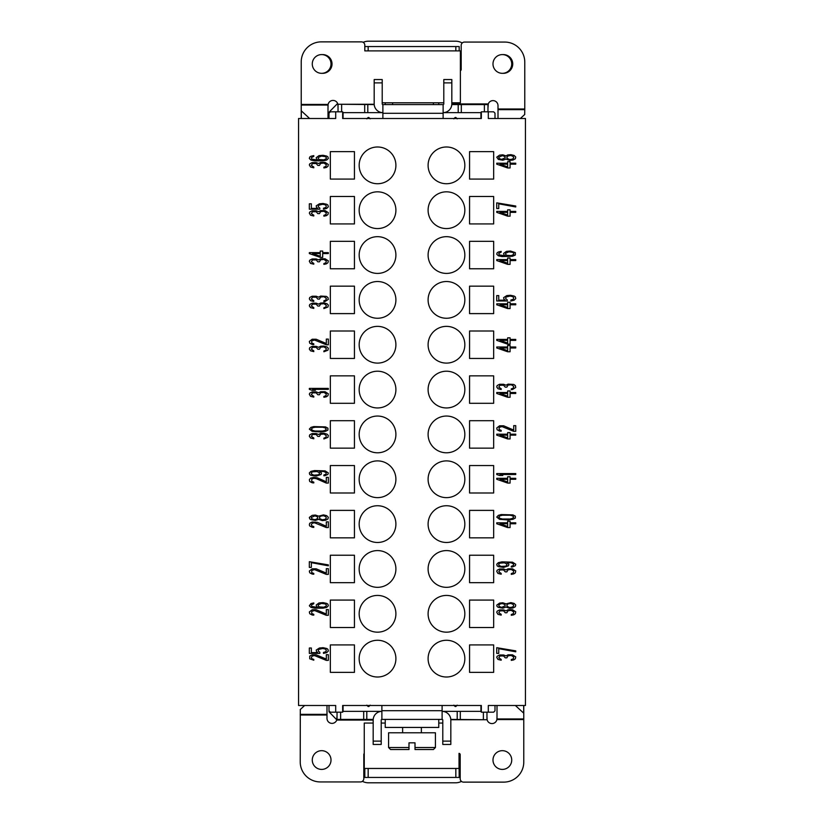 <?xml version="1.0" encoding="UTF-8"?>
<svg xmlns="http://www.w3.org/2000/svg" width="824" height="824" viewBox="0 0 824 824"><rect width="100%" height="100%" fill="white"/><g stroke="black" fill="none" stroke-linecap="round" stroke-linejoin="round"><path stroke-width="1.24" d="M363.137 42.323A13.39 13.39 0 0 1 368.493 41.2L455.507 41.2A13.39 13.39 0 0 1 462.213 43.002M461.461 781.409A13.39 13.39 0 0 1 455.507 782.8L368.493 782.8A13.39 13.39 0 0 1 362.395 781.327M337.016 720.073L329.003 711.792L329.003 705.499M337.634 103.474L329.003 112.208L329.003 118.502M385.23 104.597L385.23 102.794L382.212 102.794L443.796 102.794M451.82 102.794L460.379 102.794L460.379 50.892L364.816 50.892L364.816 45.217A3.348 3.348 0 0 0 361.468 41.87L321.308 41.87A20.075 20.075 0 0 0 301.224 61.944L301.224 118.502M459.184 50.892L459.184 46.556L455.837 46.556L455.837 50.892M368.163 50.892L368.163 46.556L455.837 46.556M368.163 46.556L364.816 46.556M460.379 70.73A1.339 1.339 0 0 0 461.193 69.504L461.193 45.402A3.348 3.348 0 0 1 464.54 42.065L504.7 42.065A20.075 20.075 0 0 1 524.775 62.14L524.775 109.644L498.005 109.644L498.005 108.995L524.775 108.995M487.963 108.346L488.272 103.927A5.016 5.016 0 0 1 498.005 105.647L498.005 108.995M502.856 73.315A9.373 9.373 0 0 0 512.734 63.953A9.373 9.373 0 0 0 502.856 54.6M524.775 114.361A3.348 0.7 180 0 1 524.692 114.515L524.775 109.644M494.997 118.502L494.997 113.156L493.658 111.817L488.302 111.817L488.302 118.502L525.444 118.502L525.444 705.499L488.302 705.499L488.302 712.183L493.658 712.183L494.997 710.844L494.997 705.499M329.003 710.844L330.342 712.183L335.698 712.183L335.698 705.499L298.556 705.499L298.556 118.502L335.698 118.502L335.698 111.817L342.66 111.817L342.66 118.502L481.34 118.502L481.34 111.817L488.302 111.817M335.698 712.183L342.66 712.183L342.66 705.499L481.34 705.499L481.34 712.183L488.302 712.183M311.348 657.202L311.75 658.634L313.779 659.427L313.779 660.209L309.731 658.788L309.731 656.1L312.162 654.833L316.2 654.833L326.314 659.107L326.314 654.668L328.333 654.668L328.333 660.374L326.314 660.374L314.583 655.616L312.564 655.935L311.348 657.202M328.333 615.301L326.314 615.301L314.583 610.543L311.75 611.336L311.75 613.561L313.779 614.344L313.779 615.137L312.162 614.982L309.731 613.715L309.33 611.975L312.162 609.75L316.2 609.75L326.314 614.034L326.314 609.595L328.333 609.595L328.333 615.301M328.333 574.38L326.314 574.38L314.583 569.621L311.75 570.414L311.75 572.629L313.779 573.422L313.779 574.215L312.162 574.06L309.731 572.793L309.33 571.053L312.162 568.828L316.2 568.828L326.314 573.113L326.314 568.673L328.333 568.673L328.333 574.38M313.779 526.608L313.779 527.401L312.162 527.247L309.731 525.98L309.33 524.867L309.731 523.281L312.162 522.014L317.415 522.334L326.314 526.289L326.314 521.86L328.333 521.86L328.333 527.556L326.314 527.556L314.583 522.807L312.564 523.127L311.348 524.394L311.75 525.815L313.779 526.608M316.2 478.641L326.314 483.08L328.333 483.08L328.333 477.374L326.314 477.374L326.314 481.813L317.415 477.848L313.779 477.374L310.545 478.167L309.33 479.753L309.731 481.494L312.162 482.761L313.779 482.916L313.779 482.133L311.75 481.34L311.75 479.115L313.779 478.322L316.2 478.641M327.118 434.186L323.883 433.239L320.649 433.393L318.631 434.506L316.2 433.558L312.162 433.558L309.731 434.825L309.33 436.246L310.545 437.987L313.779 438.78L313.779 437.987L311.348 436.411L312.564 434.506L316.2 434.506L317.817 436.411L319.434 436.411L320.649 434.351L323.883 434.032L326.314 435.618L325.913 437.359L323.883 438.152L323.883 438.945L327.931 437.359L328.333 435.453L327.118 434.186M326.314 396.797L327.931 395.695L328.333 393.79L325.099 391.73L320.649 391.73L318.631 392.842L316.2 391.894L312.162 391.894L309.731 393.161L309.33 394.263L310.545 396.323L313.779 397.117L313.779 396.323L311.348 394.737L312.564 392.842L316.2 392.842L317.817 394.737L319.434 394.737L320.649 392.677L323.883 392.368L326.314 393.944L325.913 395.695L323.883 396.488L323.883 397.271L326.314 396.797M327.118 347.007L323.883 346.059L320.649 346.214L318.631 347.326L316.2 346.379L312.162 346.379L309.731 347.646L309.33 349.067L310.545 350.808L313.779 351.601L313.779 350.808L311.348 349.232L312.564 347.326L316.2 347.326L317.817 349.232L319.434 349.232L320.649 347.172L323.883 346.853L326.314 348.439L325.913 350.179L323.883 350.973L323.883 351.766L327.931 350.179L328.333 348.274L327.118 347.007M327.118 303.829L323.883 302.882L320.649 303.036L318.631 304.149L316.2 303.201L312.162 303.201L309.731 304.468L309.33 305.889L310.545 307.63L313.779 308.423L313.779 307.63L311.348 306.044L312.564 304.149L316.2 304.149L317.817 306.044L319.434 306.044L320.649 303.984L323.883 303.675L326.314 305.251L325.913 307.002L323.883 307.795L323.883 308.578L327.931 307.002L328.333 305.096L327.118 303.829M326.314 263.876L327.931 262.763L328.333 260.868L325.099 258.808L320.649 258.808L318.631 259.91L316.2 258.963L312.162 258.963L309.731 260.23L309.33 261.342L310.545 263.402L313.779 264.185L313.779 263.402L311.348 261.816L312.564 259.91L316.2 259.91L317.817 261.816L319.434 261.816L320.649 259.756L323.883 259.436L326.314 261.023L325.913 262.763L323.883 263.556L323.883 264.349L326.314 263.876M326.314 215.682L327.931 214.57L328.333 212.674L325.099 210.614L320.649 210.614L318.631 211.727L316.2 210.769L312.162 210.769L309.731 212.036L309.33 213.148L310.545 215.208L313.779 216.001L313.779 215.208L311.348 213.622L312.564 211.727L316.2 211.727L317.817 213.622L319.434 213.622L320.649 211.562L323.883 211.243L326.314 212.829L325.913 214.57L323.883 215.363L323.883 216.156L326.314 215.682M326.314 167.488L327.931 166.386L328.333 164.481L325.099 162.421L320.649 162.421L318.631 163.533L316.2 162.585L312.162 162.585L309.731 163.852L309.33 164.955L310.545 167.014L313.779 167.808L313.779 167.014L311.348 165.428L312.564 163.533L316.2 163.533L317.817 165.428L319.434 165.428L320.649 163.368L323.883 163.059L326.314 164.645L325.913 166.386L323.883 167.179L323.883 167.962L326.314 167.488M513.723 659.9L515.34 658.788L515.742 656.883L512.507 654.833L508.058 654.833L506.039 655.935L503.608 654.987L499.571 654.987L497.14 656.254L496.738 657.367L497.954 659.427L501.188 660.209L501.188 659.427L498.757 657.84L499.972 655.935L503.608 655.935L505.225 657.84L506.842 657.84L508.058 655.78L511.292 655.461L513.723 657.047L513.321 658.788L511.292 659.581L511.292 660.374L513.723 659.9M513.723 614.828L515.34 613.715L515.742 611.81L512.507 609.75L508.058 609.75L506.039 610.862L503.608 609.914L499.571 609.914L497.14 611.181L496.738 612.284L497.954 614.344L501.188 615.137L501.188 614.344L498.757 612.768L499.972 610.862L503.608 610.862L505.225 612.768L506.842 612.768L508.058 610.708L511.292 610.388L513.723 611.975L513.321 613.715L511.292 614.508L511.292 615.301L513.723 614.828M513.723 573.895L515.34 572.793L515.742 570.888L512.507 568.828L508.058 568.828L506.039 569.94L503.608 568.993L499.571 568.993L497.14 570.26L496.738 571.362L497.954 573.422L501.188 574.215L501.188 573.422L498.757 571.846L499.972 569.94L503.608 569.94L505.225 571.846L506.842 571.846L508.058 569.786L511.292 569.466L513.723 571.053L513.321 572.793L511.292 573.586L511.292 574.38L513.723 573.895M515.742 522.807L515.742 523.755L510.077 523.755L510.077 527.556L507.656 527.556L496.738 523.755L496.738 522.807L507.656 522.807L507.656 521.221L510.077 521.221L510.077 522.807L515.742 522.807M515.742 478.322L515.742 479.28L510.077 479.28L510.077 483.08L507.656 483.08L496.738 479.28L496.738 478.322L507.656 478.322L507.656 476.746L510.077 476.746L510.077 478.322L515.742 478.322M515.742 392.523L515.742 393.47L510.077 393.47L510.077 397.271L507.656 397.271L496.738 393.47L496.738 392.523L507.656 392.523L507.656 390.937L510.077 390.937L510.077 392.523L515.742 392.523M496.738 347.965L507.656 351.766L510.077 351.766L510.077 347.965L515.742 347.965L515.742 347.007L510.077 347.007L510.077 345.421L507.656 345.421L507.656 347.007L496.738 347.007L496.738 347.965M496.738 304.777L507.656 308.578L510.077 308.578L510.077 304.777L515.742 304.777L515.742 303.829L510.077 303.829L510.077 302.243L507.656 302.243L507.656 303.829L496.738 303.829L496.738 304.777M496.738 260.549L507.656 264.349L510.077 264.349L510.077 260.549L515.742 260.549L515.742 259.591L510.077 259.591L510.077 258.015L507.656 258.015L507.656 259.591L496.738 259.591L496.738 260.549M496.738 212.355L507.656 216.156L510.077 216.156L510.077 212.355L515.742 212.355L515.742 211.407L510.077 211.407L510.077 209.821L507.656 209.821L507.656 211.407L496.738 211.407L496.738 212.355M496.738 164.161L507.656 167.962L510.077 167.962L510.077 164.161L515.742 164.161L515.742 163.214L510.077 163.214L510.077 161.628L507.656 161.628L507.656 163.214L496.738 163.214L496.738 164.161M319.846 652.289L318.229 651.022L318.631 649.446L322.678 648.488L325.099 648.972L326.314 650.074L325.913 651.66L323.482 652.454L323.482 653.401L326.716 652.608L328.333 651.022L327.931 649.281L326.716 648.488L323.08 647.695L319.434 648.014L316.2 650.074L316.612 651.815L317.817 652.608L311.348 652.608L311.348 648.014L309.33 648.014L309.33 653.401L319.846 653.401L319.846 652.289M319.032 602.941L316.2 605.001L316.612 606.588L318.229 607.535L311.75 606.423L311.348 605.001L313.779 603.735L313.779 602.941L310.947 603.58L309.33 605.794L310.947 607.381L314.583 608.174L323.08 608.174L326.716 607.381L328.333 605.794L327.931 604.208L326.716 603.415L323.08 602.622L319.032 602.941M309.33 561.7L328.333 564.873L328.333 565.82L311.348 562.658L311.348 567.406L309.33 567.406L309.33 561.7M318.631 519.326L322.266 520.593L325.501 520.274L327.931 519.007L328.333 517.266L326.716 515.68L323.482 514.887L318.631 516.154L315.396 515.041L312.162 515.361L309.33 517.421L309.731 518.852L310.947 519.635L315.396 520.428L318.631 519.326M325.099 475.633L323.883 475.788L323.883 474.995L325.913 474.212L326.314 472.78L323.883 471.513L319.434 471.194L321.463 472.945L321.051 474.521L316.2 476.107L310.947 475.314L309.731 474.521L309.33 472.945L310.947 471.359L314.583 470.566L325.099 470.885L328.333 472.945L327.931 474.367L325.099 475.633M320.649 431.972L312.162 431.333L309.33 429.119L310.947 427.378L313.779 426.585L325.501 426.904L327.931 428.171L327.931 430.066L325.501 431.333L320.649 431.972M309.33 388.403L328.333 388.403L328.333 389.35L312.564 389.35L315.396 390.308L312.162 390.308L309.33 389.35L309.33 388.403M328.333 344.793L326.314 344.793L314.583 340.044L311.75 340.827L311.75 343.052L313.779 343.845L313.779 344.638L312.162 344.473L309.731 343.206L309.33 341.466L312.162 339.251L316.2 339.251L326.314 343.526L326.314 339.086L328.333 339.086L328.333 344.793M326.314 296.382L320.649 296.063L318.631 297.176L316.2 296.228L312.162 296.228L309.731 297.495L309.33 298.916L310.545 300.657L313.779 301.45L313.779 300.657L311.348 299.081L312.564 297.176L316.2 297.176L317.817 299.081L319.434 299.081L320.649 297.021L323.883 296.702L326.314 298.288L325.913 300.029L323.883 300.822L323.883 301.615L325.099 301.45L328.333 299.39L327.931 297.495L326.314 296.382M309.33 253.576L320.248 257.376L322.678 257.376L322.678 253.576L328.333 253.576L328.333 252.628L322.678 252.628L322.678 251.042L320.248 251.042L320.248 252.628L309.33 252.628L309.33 253.576M319.846 208.081L318.229 206.814L318.631 205.227L322.678 204.28L325.099 204.754L326.314 205.866L325.913 207.442L323.482 208.235L323.482 209.183L326.716 208.4L328.333 206.814L327.931 205.073L326.716 204.28L323.08 203.487L319.434 203.806L316.2 205.866L316.612 207.607L317.817 208.4L311.348 208.4L311.348 203.806L309.33 203.806L309.33 209.183L319.846 209.183L319.846 208.081M319.032 155.612L316.2 157.672L316.612 159.259L318.229 160.206L311.75 159.094L311.348 157.672L313.779 156.405L313.779 155.612L310.947 156.241L309.731 157.034L309.33 158.465L310.947 160.052L314.583 160.835L323.08 160.835L326.716 160.052L328.333 158.465L327.931 156.879L326.716 156.086L323.08 155.293L319.032 155.612M496.738 647.695L515.742 650.867L515.742 651.815L498.757 648.653L498.757 653.401L496.738 653.401L496.738 647.695M506.039 607.061L509.675 608.328L512.909 608.009L515.34 606.742L515.742 605.001L514.125 603.415L510.89 602.622L506.039 603.889L502.805 602.787L499.571 603.096L496.738 605.156L497.14 606.588L498.355 607.381L502.805 608.174L506.039 607.061M512.507 566.933L511.292 567.087L511.292 566.294L513.321 565.501L513.723 564.079L511.292 562.813L506.842 562.493L508.872 564.234L508.459 565.82L503.608 567.406L498.355 566.613L497.14 565.82L496.738 564.234L498.355 562.658L501.991 561.865L512.507 562.174L515.742 564.234L515.34 565.666L512.507 566.933M508.058 519.954L499.571 519.326L496.738 517.101L498.355 515.361L501.188 514.567L512.909 514.887L515.34 516.154L515.34 518.059L512.909 519.326L508.058 519.954M496.738 473.573L515.742 473.573L515.742 474.521L499.972 474.521L502.805 475.479L499.571 475.479L496.738 474.521L496.738 473.573M496.738 435.134L507.656 438.945L510.077 438.945L510.077 435.134L515.742 435.134L515.742 434.186L510.077 434.186L510.077 432.6L507.656 432.6L507.656 434.186L496.738 434.186L496.738 435.134M515.742 431.333L513.723 431.333L501.991 426.585L499.159 427.378L499.159 429.592L501.188 430.386L501.188 431.179L499.571 431.024L497.14 429.757L496.738 428.006L499.571 425.792L503.608 425.792L513.723 430.066L513.723 425.637L515.742 425.637L515.742 431.333M513.723 384.447L508.058 384.128L506.039 385.241L503.608 384.283L499.571 384.283L497.14 385.55L496.738 386.981L497.954 388.722L501.188 389.515L501.188 388.722L498.757 387.136L499.972 385.241L503.608 385.241L505.225 387.136L506.842 387.136L508.058 385.076L511.292 384.757L513.723 386.343L513.321 388.083L511.292 388.877L511.292 389.67L512.507 389.515L515.742 387.455L515.34 385.55L513.723 384.447M496.738 340.353L507.656 344.154L510.077 344.154L510.077 340.353L515.742 340.353L515.742 339.406L510.077 339.406L510.077 337.819L507.656 337.819L507.656 339.406L496.738 339.406L496.738 340.353M507.254 299.874L505.637 298.607L506.039 297.021L510.077 296.063L512.507 296.547L513.723 297.649L513.321 299.236L510.89 300.029L510.89 300.976L514.125 300.183L515.742 298.607L515.34 296.856L514.125 296.063L510.489 295.28L506.842 295.589L503.608 297.649L504.01 299.39L505.225 300.183L498.757 300.183L498.757 295.589L496.738 295.589L496.738 300.976L507.254 300.976L507.254 299.874M506.441 251.361L503.608 253.421L504.01 255.007L505.637 255.955L499.159 254.843L498.757 253.421L501.188 252.154L501.188 251.361L498.355 251.99L497.14 252.783L496.738 254.214L498.355 255.79L501.991 256.583L512.507 256.274L515.34 255.007L515.34 252.628L510.489 251.042L506.441 251.361M496.738 202.848L515.742 206.021L515.742 206.968L498.757 203.806L498.757 208.554L496.738 208.554L496.738 202.848M506.039 159.094L509.675 160.361L512.909 160.052L515.34 158.775L515.742 157.034L514.125 155.458L510.89 154.665L507.656 154.974L506.039 155.932L502.805 154.819L499.571 155.139L496.738 157.199L498.355 159.413L502.805 160.206L506.039 159.094M377.526 640.269A18.365 18.365 0 0 0 359.161 658.644A18.365 18.365 0 0 0 377.526 677.009A18.365 18.365 0 0 0 395.901 658.644A18.365 18.365 0 0 0 377.526 640.269M377.526 595.433A18.365 18.365 0 0 0 359.161 613.798A18.365 18.365 0 0 0 377.526 632.173A18.365 18.365 0 0 0 395.901 613.798A18.365 18.365 0 0 0 377.526 595.433M377.526 550.587A18.365 18.365 0 0 0 359.161 568.951A18.365 18.365 0 0 0 377.526 587.327A18.365 18.365 0 0 0 395.901 568.951A18.365 18.365 0 0 0 377.526 550.587M377.526 505.74A18.365 18.365 0 0 0 359.161 524.105A18.365 18.365 0 0 0 377.526 542.48A18.365 18.365 0 0 0 395.901 524.105A18.365 18.365 0 0 0 377.526 505.74M377.526 460.894A18.365 18.365 0 0 0 359.161 479.269A18.365 18.365 0 0 0 377.526 497.634A18.365 18.365 0 0 0 395.901 479.269A18.365 18.365 0 0 0 377.526 460.894M377.526 416.048A18.365 18.365 0 0 0 359.161 434.423A18.365 18.365 0 0 0 377.526 452.788A18.365 18.365 0 0 0 395.901 434.423A18.365 18.365 0 0 0 377.526 416.048M377.526 371.212A18.365 18.365 0 0 0 359.161 389.577A18.365 18.365 0 0 0 377.526 407.952A18.365 18.365 0 0 0 395.901 389.577A18.365 18.365 0 0 0 377.526 371.212M377.526 326.366A18.365 18.365 0 0 0 359.161 344.731A18.365 18.365 0 0 0 377.526 363.106A18.365 18.365 0 0 0 395.901 344.731A18.365 18.365 0 0 0 377.526 326.366M377.526 281.52A18.365 18.365 0 0 0 359.161 299.895A18.365 18.365 0 0 0 377.526 318.26A18.365 18.365 0 0 0 395.901 299.895A18.365 18.365 0 0 0 377.526 281.52M377.526 236.673A18.365 18.365 0 0 0 359.161 255.049A18.365 18.365 0 0 0 377.526 273.413A18.365 18.365 0 0 0 395.901 255.049A18.365 18.365 0 0 0 377.526 236.673M377.526 191.827A18.365 18.365 0 0 0 359.161 210.202A18.365 18.365 0 0 0 377.526 228.567A18.365 18.365 0 0 0 395.901 210.202A18.365 18.365 0 0 0 377.526 191.827M377.526 146.991A18.365 18.365 0 0 0 359.161 165.356A18.365 18.365 0 0 0 377.526 183.731A18.365 18.365 0 0 0 395.901 165.356A18.365 18.365 0 0 0 377.526 146.991M446.474 640.269A18.365 18.365 0 0 0 428.099 658.644A18.365 18.365 0 0 0 446.474 677.009A18.365 18.365 0 0 0 464.839 658.644A18.365 18.365 0 0 0 446.474 640.269M446.474 595.433A18.365 18.365 0 0 0 428.099 613.798A18.365 18.365 0 0 0 446.474 632.173A18.365 18.365 0 0 0 464.839 613.798A18.365 18.365 0 0 0 446.474 595.433M446.474 550.587A18.365 18.365 0 0 0 428.099 568.951A18.365 18.365 0 0 0 446.474 587.327A18.365 18.365 0 0 0 464.839 568.951A18.365 18.365 0 0 0 446.474 550.587M446.474 505.74A18.365 18.365 0 0 0 428.099 524.105A18.365 18.365 0 0 0 446.474 542.48A18.365 18.365 0 0 0 464.839 524.105A18.365 18.365 0 0 0 446.474 505.74M446.474 460.894A18.365 18.365 0 0 0 428.099 479.269A18.365 18.365 0 0 0 446.474 497.634A18.365 18.365 0 0 0 464.839 479.269A18.365 18.365 0 0 0 446.474 460.894M446.474 416.048A18.365 18.365 0 0 0 428.099 434.423A18.365 18.365 0 0 0 446.474 452.788A18.365 18.365 0 0 0 464.839 434.423A18.365 18.365 0 0 0 446.474 416.048M446.474 371.212A18.365 18.365 0 0 0 428.099 389.577A18.365 18.365 0 0 0 446.474 407.952A18.365 18.365 0 0 0 464.839 389.577A18.365 18.365 0 0 0 446.474 371.212M446.474 326.366A18.365 18.365 0 0 0 428.099 344.731A18.365 18.365 0 0 0 446.474 363.106A18.365 18.365 0 0 0 464.839 344.731A18.365 18.365 0 0 0 446.474 326.366M446.474 281.52A18.365 18.365 0 0 0 428.099 299.895A18.365 18.365 0 0 0 446.474 318.26A18.365 18.365 0 0 0 464.839 299.895A18.365 18.365 0 0 0 446.474 281.52M446.474 236.673A18.365 18.365 0 0 0 428.099 255.049A18.365 18.365 0 0 0 446.474 273.413A18.365 18.365 0 0 0 464.839 255.049A18.365 18.365 0 0 0 446.474 236.673M446.474 146.991A18.365 18.365 0 0 0 428.099 165.356A18.365 18.365 0 0 0 446.474 183.731A18.365 18.365 0 0 0 464.839 165.356A18.365 18.365 0 0 0 446.474 146.991M446.474 191.827A18.365 18.365 0 0 0 428.099 210.202A18.365 18.365 0 0 0 446.474 228.567A18.365 18.365 0 0 0 464.839 210.202A18.365 18.365 0 0 0 446.474 191.827M493.658 151.637L493.658 179.076L469.556 179.076L469.556 151.637L493.658 151.637M469.556 196.483L493.658 196.483L493.658 223.922L469.556 223.922L469.556 196.483M469.556 241.329L493.658 241.329L493.658 268.768L469.556 268.768L469.556 241.329M469.556 286.165L493.658 286.165L493.658 313.614L469.556 313.614L469.556 286.165M469.556 358.45L469.556 331.011L493.658 331.011L493.658 358.45L469.556 358.45M493.658 375.857L493.658 403.297L469.556 403.297L469.556 375.857L493.658 375.857M469.556 420.704L493.658 420.704L493.658 448.143L469.556 448.143L469.556 420.704M469.556 465.55L493.658 465.55L493.658 492.989L469.556 492.989L469.556 465.55M469.556 537.835L469.556 510.386L493.658 510.386L493.658 537.835L469.556 537.835M469.556 582.671L469.556 555.232L493.658 555.232L493.658 582.671L469.556 582.671M493.658 600.078L493.658 627.517L469.556 627.517L469.556 600.078L493.658 600.078M469.556 672.363L469.556 644.924L493.658 644.924L493.658 672.363L469.556 672.363M330.342 672.363L330.342 644.924L354.444 644.924L354.444 672.363L330.342 672.363M330.342 627.517L330.342 600.078L354.444 600.078L354.444 627.517L330.342 627.517M330.342 582.671L330.342 555.232L354.444 555.232L354.444 582.671L330.342 582.671M330.342 537.835L330.342 510.386L354.444 510.386L354.444 537.835L330.342 537.835M354.444 492.989L330.342 492.989L330.342 465.55L354.444 465.55L354.444 492.989M354.444 448.143L330.342 448.143L330.342 420.704L354.444 420.704L354.444 448.143M330.342 403.297L330.342 375.857L354.444 375.857L354.444 403.297L330.342 403.297M330.342 331.011L354.444 331.011L354.444 358.45L330.342 358.45L330.342 331.011M330.342 179.076L330.342 151.637L354.444 151.637L354.444 179.076L330.342 179.076M330.342 223.922L330.342 196.483L354.444 196.483L354.444 223.922L330.342 223.922M330.342 268.768L330.342 241.329L354.444 241.329L354.444 268.768L330.342 268.768M330.342 313.614L330.342 286.165L354.444 286.165L354.444 313.614L330.342 313.614M457.135 118.502L453.88 118.502L455.312 117.678A9.198 9.198 0 0 1 455.693 117.678L457.135 118.502M370.12 118.502L366.865 118.502L368.307 117.678A9.198 9.198 0 0 1 368.688 117.678L370.12 118.502M480.938 112.63L480.938 118.502M451.82 82.884L443.796 82.884L443.796 79.547L451.82 79.547L451.82 103.927A8.704 8.704 0 0 1 443.127 112.63L481 112.63L481.34 111.817M343.062 118.502L343.062 112.63M366.824 118.852L368.101 117.513A9.373 9.373 0 0 1 368.884 117.513L370.172 118.852M453.828 118.852L455.116 117.513A9.373 9.373 0 0 1 455.899 117.513L457.176 118.852M443.127 118.502L443.127 104.597L382.882 104.597A0.67 0.67 0 0 1 382.212 103.927L382.212 79.547L374.189 79.547L374.189 103.927A8.704 8.704 0 0 0 382.882 112.63L343 112.63L342.66 111.817M335.698 111.817L330.342 111.817L329.003 113.156M442.787 723.05L438.77 723.05L442.787 723.05M385.23 723.05L381.213 723.05M373.179 723.05L364.26 723.05L364.26 768.462L459.03 768.462L459.03 753.363L459.184 777.444L455.837 777.444L455.837 768.462M438.77 102.794L438.77 104.597M451.82 103.927L488.272 103.927L487.963 104.597L451.799 104.597M374.209 104.597L337.892 104.257L338.036 107.614M338.036 111.817L338.036 104.597M487.963 104.597L487.963 111.817M443.127 104.597A0.67 0.67 0 0 0 443.796 103.927L443.796 82.884M382.882 104.597L382.882 118.502M498.005 118.502L498.005 109.644M524.692 114.515L520.366 118.502M433.455 104.597L433.321 102.794M392.688 102.794L392.554 104.597M374.189 104.257L337.892 104.257A5.016 5.016 0 0 0 328.107 104.411L328.003 104.875M322.143 73.315A9.373 9.373 0 0 0 332.021 63.953A9.373 9.373 0 0 0 322.143 54.6M328.003 107.182L328.107 104.411L301.224 104.411M301.306 110.849L301.306 118.502L309.628 118.502L301.306 110.849A3.348 0.7 180 0 1 301.224 110.694M337.037 715.654L336.728 720.073A5.016 5.016 0 0 1 326.994 718.353L326.994 705.499M300.224 709.639A3.348 0.7 0 0 1 300.307 709.485L300.224 761.86A20.075 20.075 0 0 0 320.299 781.935L360.459 781.935A3.348 3.348 0 0 0 363.806 778.598L363.806 754.496A1.339 1.339 0 0 1 364.26 753.496M342.66 712.183L343 711.37L366.793 711.37L366.793 719.404L373.21 719.404M481.34 712.183L481 711.37L442.117 711.37A8.704 8.704 0 0 1 450.821 720.073L450.821 744.453L442.787 744.453L442.787 741.116L450.821 741.116M373.179 741.116L381.213 741.116L381.213 744.453L373.179 744.453L373.179 720.073A8.704 8.704 0 0 1 381.883 711.37L366.793 711.37M480.938 711.37L480.938 705.499M343.062 705.499L343.062 711.37M370.172 705.148L368.884 706.487A9.373 9.373 0 0 1 368.101 706.487L366.824 705.148M457.176 705.148L455.899 706.487A9.373 9.373 0 0 1 455.116 706.487L453.828 705.148M455.693 706.322L456.908 705.499L453.88 705.499L455.312 706.322A9.198 9.198 0 0 0 455.693 706.322L455.899 706.487M368.688 706.322L369.894 705.499L366.865 705.499L368.307 706.322A9.198 9.198 0 0 0 368.688 706.322L368.884 706.487M337.037 712.183L337.037 719.404L366.793 719.404M442.787 741.116L442.787 720.073A0.67 0.67 0 0 0 442.117 719.404L381.883 719.404A0.67 0.67 0 0 0 381.213 720.073L381.213 741.116M450.79 719.404L487.108 719.743A5.016 5.016 0 0 0 496.893 719.589L497.006 719.125M497.006 705.499L497.006 718.94L523.776 718.94L523.776 762.056A20.075 20.075 0 0 1 503.701 782.131L463.541 782.131A3.348 3.348 0 0 1 460.194 778.783L460.194 754.691A1.339 1.339 0 0 0 459.03 753.363M364.816 768.462L364.816 777.444L455.837 777.444M368.163 777.444L368.163 768.462M523.776 718.94L523.776 705.499M523.693 713.151L523.693 705.499L515.371 705.499L523.693 713.151A3.348 0.7 0 0 1 523.776 713.306M497.006 716.818L496.893 719.589L523.776 719.589M450.81 719.743L487.108 719.743L486.963 716.386M486.963 712.183L486.963 719.404M442.117 719.404L442.117 705.499M381.883 719.404L381.883 705.499M337.037 719.404L336.728 720.073L373.179 720.073M511.725 760.047A9.373 9.373 0 0 1 502.362 769.41A9.373 9.373 0 0 1 492.989 760.047A9.373 9.373 0 0 1 502.362 750.674A9.373 9.373 0 0 1 511.725 760.047M300.307 709.485L304.643 705.499M331.011 760.047A9.373 9.373 0 0 1 321.638 769.41A9.373 9.373 0 0 1 312.275 760.047A9.373 9.373 0 0 1 321.638 750.674A9.373 9.373 0 0 1 331.011 760.047M438.77 719.404L438.77 727.438L385.23 727.438L385.23 719.404M421.373 727.438L421.373 732.794M402.627 732.794L402.627 727.438M415.008 749.428L415.008 747.523L435.422 747.523L435.422 732.794L388.578 732.794L388.578 747.523L408.992 747.523L408.992 749.521L390.586 749.521L388.578 747.523M408.992 749.521L408.992 742.836L415.008 742.836L415.008 749.521L433.414 749.521L435.422 747.523M408.992 742.836L415.008 742.836M328.003 104.617L328.003 118.502M331.011 63.953A9.373 9.373 0 0 1 321.638 73.326A9.373 9.373 0 0 1 312.275 63.953A9.373 9.373 0 0 1 321.638 54.59A9.373 9.373 0 0 1 331.011 63.953M507.656 526.454L499.972 523.755L507.656 523.755L507.656 526.454M507.656 481.968L499.972 479.28L507.656 479.28L507.656 481.968M507.656 396.169L499.972 393.47L507.656 393.47L507.656 396.169M507.656 350.653L499.972 347.965L507.656 347.965L507.656 350.653M507.656 307.476L499.972 304.777L507.656 304.777L507.656 307.476M507.656 263.237L499.972 260.549L507.656 260.549L507.656 263.237M507.656 215.054L499.972 212.355L507.656 212.355L507.656 215.054M507.656 166.86L499.972 164.161L507.656 164.161L507.656 166.86M321.463 603.415L318.229 604.847L318.229 605.949L319.434 606.907L323.883 607.216L326.314 605.949L326.314 604.847L325.099 603.889L321.463 603.415M326.314 518.059L325.099 519.326L322.266 519.8L319.846 518.687L319.434 517.421L320.649 516.154L323.482 515.68L325.913 516.792L326.314 518.059M311.348 517.421L314.984 515.834L317.415 516.792L317.817 518.059L316.2 519.326L314.181 519.635L311.75 518.687L311.348 517.421M317.013 471.513L312.564 471.833L311.348 472.78L311.348 473.893L313.779 475.16L318.229 474.84L319.434 473.893L319.434 472.78L317.013 471.513M314.984 431.024L322.678 431.024L325.099 430.386L326.314 429.119L325.099 427.852L322.678 427.223L314.984 427.223L312.564 427.852L311.348 429.119L312.564 430.386L314.984 431.024M320.248 256.274L312.564 253.576L320.248 253.576L320.248 256.274M321.463 156.086L318.229 157.508L318.229 158.62L319.434 159.568L323.883 159.887L326.314 158.62L326.314 157.508L325.099 156.56L321.463 156.086M513.723 605.794L512.507 607.061L509.675 607.535L507.254 606.423L506.842 605.156L508.058 603.889L510.89 603.415L513.321 604.528L513.723 605.794M498.757 605.156L500.374 603.889L502.393 603.58L504.824 604.528L505.225 605.794L501.589 607.381L499.159 606.423L498.757 605.156M504.422 562.813L499.972 563.132L498.757 564.079L498.757 565.192L501.188 566.459L505.637 566.139L506.842 565.192L506.842 564.079L504.422 562.813M502.393 519.007L510.077 519.007L512.507 518.368L513.723 517.101L512.507 515.834L510.077 515.206L502.393 515.206L499.972 515.834L498.757 517.101L499.972 518.368L502.393 519.007M507.656 437.832L499.972 435.134L507.656 435.134L507.656 437.832M507.656 343.052L499.972 340.353L507.656 340.353L507.656 343.052M508.872 251.835L505.637 253.256L505.637 254.369L506.842 255.316L511.292 255.636L513.723 254.369L513.723 253.256L512.507 252.309L508.872 251.835M513.723 157.827L512.507 159.094L509.675 159.568L507.254 158.465L506.842 157.199L508.058 155.932L510.89 155.458L513.321 156.56L513.723 157.827M498.757 157.199L502.393 155.612L504.824 156.56L505.225 157.827L501.589 159.413L499.159 158.465L498.757 157.199M511.725 63.953A9.373 9.373 0 0 1 502.362 73.326A9.373 9.373 0 0 1 492.989 63.953A9.373 9.373 0 0 1 502.362 54.59A9.373 9.373 0 0 1 511.725 63.953M341.63 104.597L341.63 111.817M364.692 112.63L364.692 104.597M367.803 104.597L367.803 112.63M379.534 112.63L379.534 111.961M382.212 82.884L374.189 82.884M484.378 111.817L484.378 104.597M461.316 104.597L461.316 112.63M458.206 112.63L458.206 104.597M446.474 111.961L446.474 112.63M443.127 113.3L382.882 113.3M326.994 715.005L300.224 715.005M483.379 719.404L483.379 712.183M460.307 711.37L460.307 719.404M457.207 719.404L457.207 711.37M445.465 711.37L445.465 712.039M381.883 710.7L442.117 710.7M378.535 712.039L378.535 711.37M363.693 719.404L363.693 711.37M340.621 712.183L340.621 719.404M300.224 714.356L326.994 714.356M328.003 105.06L301.224 105.06"/></g></svg>
